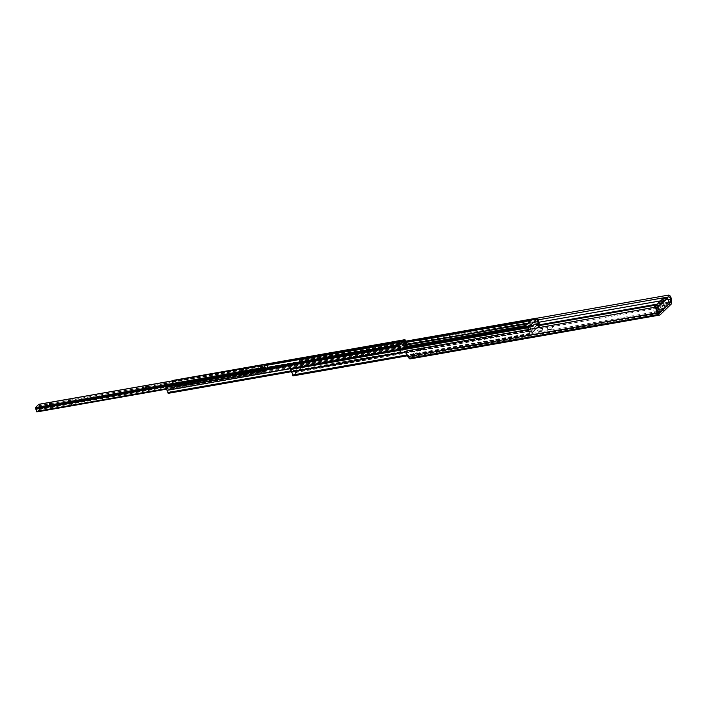 <?xml version="1.0" encoding="UTF-8"?>
<svg xmlns="http://www.w3.org/2000/svg" width="707" height="707" viewBox="0 0 707 707"><rect width="100%" height="100%" fill="white"/><g stroke="black" fill="none" stroke-linecap="round" stroke-linejoin="round"><path stroke-width="0.53" stroke-dasharray="3.54 2.65" d="M665.243 309.578A2.952 0.831 159.9 0 1 661.849 311.151A2.952 0.831 159.9 0 1 660.02 310.753A2.952 0.831 159.9 0 1 660.258 310.453A2.952 0.831 159.9 0 1 662.83 309.109A2.952 0.831 159.9 0 1 665.314 308.818A2.952 0.831 159.9 0 1 665.243 309.578M663.484 308.455L660.895 309.162L663.484 308.455M663.378 308.164L660.789 308.879L663.378 308.164M657.581 311.84L660.17 311.124L657.581 311.84M658.173 313.475L660.771 312.759L658.173 313.475M664.271 305.353L666.86 304.637L664.271 305.353M664.863 306.988L667.461 306.272L664.863 306.988M537.877 330.204A2.837 0.804 -20.1 0 0 537.806 330.938A2.837 0.804 -20.1 0 0 540.192 330.664A2.837 0.804 -20.1 0 0 542.676 329.365A2.837 0.804 -20.1 0 0 542.905 329.073A2.837 0.804 -20.1 0 0 541.138 328.693A2.837 0.804 -20.1 0 0 537.877 330.204M539.503 331.247L542.092 330.531L539.503 331.247M539.644 331.636L542.234 330.92L539.644 331.636M547.474 328.516A2.837 0.804 -20.1 0 0 547.404 329.25A2.837 0.804 -20.1 0 0 549.79 328.976A2.837 0.804 -20.1 0 0 552.273 327.677A2.837 0.804 -20.1 0 0 552.503 327.385A2.837 0.804 -20.1 0 0 550.735 327.005A2.837 0.804 -20.1 0 0 547.474 328.516M549.1 329.559L551.69 328.843L549.1 329.559M549.242 329.948L551.831 329.232L549.242 329.948M419.339 348.365A2.837 0.804 -20.1 0 0 419.269 349.099A2.837 0.804 -20.1 0 0 421.655 348.825A2.837 0.804 -20.1 0 0 424.138 347.526A2.837 0.804 -20.1 0 0 424.368 347.234A2.837 0.804 -20.1 0 0 422.609 346.854A2.837 0.804 -20.1 0 0 419.339 348.365M420.965 349.408L423.564 348.692L420.965 349.408M421.107 349.797L423.705 349.081L421.107 349.797M412.649 354.852A2.837 0.804 -20.1 0 0 412.588 355.586A2.837 0.804 -20.1 0 0 414.974 355.303A2.837 0.804 -20.1 0 0 417.448 354.013A2.837 0.804 -20.1 0 0 417.678 353.721A2.837 0.804 -20.1 0 0 415.919 353.341A2.837 0.804 -20.1 0 0 412.649 354.852M414.275 355.895L416.874 355.179L414.275 355.895M414.417 356.284L417.015 355.568L414.417 356.284M538.045 319.856L419.419 340.694A2.271 1.167 -100 0 1 420.868 342.966L421.186 345.555A0.91 0.468 -100 0 1 421.019 346.368L410.016 357.026A0.91 0.468 -100 0 1 409.874 357.106A0.91 0.468 -100 0 1 409.494 356.885L408.248 355.197A2.271 1.167 -100 0 1 407.709 352.033L406.852 350.858M419.419 340.694L419.198 338.892A4.092 2.103 -100 0 1 421.823 342.983L422.132 345.573A2.722 1.396 -100 0 1 421.619 348.003L410.617 358.661A2.722 1.396 -100 0 1 410.184 358.891M537.373 318.141L419.198 338.892M657.227 308.217L407.709 352.033M656.105 307.872L658.738 307.147L656.732 308.252L656.105 307.872M660.055 311.398L657.422 312.132L660.055 311.398M663.113 308.208L661.08 308.773L663.113 308.208M662.795 301.385L665.428 300.661L663.422 301.774L662.795 301.385M666.745 304.92L664.112 305.645L666.745 304.92M656.6 307.368A2.837 0.804 159.9 0 1 655.707 307.58A2.837 0.804 159.9 0 1 654.435 307.58A2.837 0.804 159.9 0 1 654.24 307.412M662.592 298.981L664.492 304.178L654.938 313.44L653.029 308.243L653.807 307.492M664.492 304.178L669.37 303.321M658.783 312.759L654.938 313.44M653.029 308.243L656.768 307.589M291.196 368.32L291.452 368.904A1.547 0.795 80 0 0 292.283 371.193L293.228 372.889L300.749 365.599L300.281 363.442A1.547 0.795 80 0 0 299.441 361.162L299.98 359.722L301.173 362.62A2.271 1.167 80 0 0 302.26 365.59L302.455 366.721L293.016 375.859M529.26 329.365A1.547 0.795 80 0 0 529.516 329.524L530.453 331.23L537.983 323.939L537.506 321.782A1.547 0.795 80 0 0 536.675 319.502L536.48 319.087M539.3 325.432L530.25 334.199L529.729 333.386A2.271 1.167 80 0 0 528.642 330.416L528.279 329.533M530.55 329.135L532.035 333.183L537.47 327.924M532.035 333.183L539.494 325.962M531.266 333.324L530.489 331.194L525.884 331.998L524.196 327.376M538.725 326.095L537.947 323.974L533.334 324.778L531.567 319.953M530.489 331.194L537.947 323.974M533.334 324.778L525.884 331.998M166.613 386.163L166.87 386.738A1.547 0.795 80 0 0 167.7 389.027L168.487 390.317L172.959 385.987L172.632 384.246A1.547 0.795 80 0 0 171.801 381.957L171.863 380.949M401.116 349.461L401.7 348.887L401.055 349.523L168.487 390.317M400.71 349.064L401.046 349.505L396.45 350.327L394.877 346.05M405.199 348.277L400.904 352.44L400.427 351.679A1.547 0.795 80 0 0 399.588 349.391L399.49 349.276M172.42 380.534L173.648 383.777A1.547 0.795 80 0 0 174.479 386.057L174.664 387.109L168.284 393.286M399.42 341.463L401.037 345.882L396.45 350.327M405.641 345.078L401.037 345.882M400.878 349.037L401.055 349.523L168.416 390.352M242.925 374.586L241.432 370.503L243.562 369.717L245.064 373.809L242.925 374.586L245.064 373.809M260.627 367.127L262.757 366.341L264.25 370.433L262.12 371.219L264.25 370.433M146.959 391.439L149.089 390.662L146.959 391.439L145.465 387.356L147.595 386.57M166.154 388.072L164.66 383.989L166.79 383.194L168.284 387.286L166.154 388.072L168.284 387.286M49.499 404.201L51.629 403.423L53.122 407.515L50.992 408.293L53.122 407.515M70.187 404.925L72.317 404.139L70.187 404.925L68.694 400.842L70.824 400.047M38.867 404.333L39.415 405.73A1.547 0.795 80 0 0 40.255 408.01L39.946 408.911A1.025 0.521 80 0 0 39.725 408.858A1.025 0.521 80 0 0 39.565 408.946A1.025 0.521 80 0 0 39.362 409.477L37.842 410.944A1.025 0.521 80 0 0 37.621 410.9A1.025 0.521 80 0 0 37.462 410.979A1.025 0.521 80 0 0 37.259 411.509L36.941 411.889M268.404 368.259L267.962 368.86A1.025 0.521 80 0 0 267.741 368.815A1.025 0.521 80 0 0 267.582 368.904A1.025 0.521 80 0 0 267.379 369.425L265.859 370.901A1.025 0.521 80 0 0 265.638 370.857A1.025 0.521 80 0 0 265.478 370.936A1.025 0.521 80 0 0 265.275 371.467L264.648 371.475A1.547 0.795 80 0 0 263.817 369.195L263.72 369.081M659.012 313.068L409.494 356.885L409.053 358.255M539.777 324.725L671.65 301.756M538.522 322.304L671.332 299.167M657.757 311.38L408.248 355.197L407.806 356.567M660.126 314.845L410.617 358.661M671.129 304.178L421.619 348.003M667.991 299.565L660.656 300.855M659.224 313.254L410.016 357.026M668.902 302.048L657.324 304.09M669.167 302.782L656.343 305.035M539.353 325.582L421.019 346.368M539.724 324.46L302.499 366.12M539.688 325.052L302.455 366.721M539.574 324.045L302.34 365.713M539.494 323.93L302.26 365.59M538.407 320.96L301.173 362.62M538.381 320.784L301.147 362.444M537.479 318.327L300.245 359.987M299.98 359.722L405.677 341.163L299.909 359.757M405.845 341.614L299.335 360.314M536.525 319.246L531.355 320.156M406.048 342.161L299.291 360.915M536.569 319.37L531.196 320.315M406.092 342.285L299.335 361.03M536.675 319.502L531.01 320.492M406.145 342.418L299.441 361.162M537.506 321.782L527.943 323.461M406.622 344.769L300.281 363.442M537.523 321.994L527.678 323.718M406.764 344.954L300.298 363.654M538.018 323.338L525.867 325.476M407.223 346.315L300.793 365.006M537.983 323.939L525.133 326.192M406.49 347.031L300.749 365.599M530.453 331.23L293.228 372.889M530.117 331.009L292.884 372.669M529.623 329.656L292.389 371.316M529.516 329.524L292.283 371.193M528.677 327.244L291.452 368.904M528.659 327.032L291.434 368.7M528.615 326.908L291.39 368.577M528.562 330.302L406.666 351.706M528.642 330.416L406.649 351.847M529.729 333.386L407.002 354.941M529.755 333.563L407.055 355.108M529.905 333.978L407.223 355.524M530.25 334.199L407.338 355.789M405.456 344.565L172.994 385.395M405.579 345.131L172.959 385.987M400.772 349.24L168.151 390.096M400.427 348.304L167.806 389.15M400.33 348.171L167.7 389.027M399.49 345.882L166.87 386.738M399.473 345.679L166.843 386.535M399.428 345.555L166.799 386.411M399.588 349.391L290.913 368.48M400.427 351.679L290.948 370.901M400.445 351.883L291.019 371.104M400.569 352.21L291.134 371.431M400.904 352.44L291.231 371.696L400.834 352.475M407.285 346.253L174.664 387.109M407.329 345.661L174.7 386.517M407.205 345.334L174.585 386.19M407.108 345.202L174.479 386.057M406.269 342.922L173.648 383.777M406.251 342.709L173.622 383.565M405.226 339.934L172.605 380.781M266.99 364.379L171.695 381.117M404.104 340.889L399.11 341.764M267.211 364.927L171.651 381.709M404.148 341.004L398.942 341.923M267.255 365.051L171.695 381.833M404.201 341.145L398.766 342.1M267.308 365.183L171.801 381.957M405.04 343.434L395.699 345.069M267.785 367.534L172.632 384.246M405.111 343.629L395.434 345.325M267.926 367.72L172.658 384.449M267.962 368.86L39.946 408.911M265.859 370.901L37.842 410.944M268.05 368.851L40.034 408.902M268.324 368.594L40.308 408.637M268.386 368.144L40.37 408.195M268.271 367.967L40.255 408.01M267.432 365.687L39.415 405.73M267.414 365.475L39.398 405.518M267.069 364.538L39.053 404.581M263.817 369.195L166.331 386.314M264.648 371.475L166.357 388.735M264.692 371.723L166.445 388.983M264.966 371.847L166.507 389.142L264.895 371.882M265.231 371.582L37.215 411.624M265.275 371.467L37.259 411.509M265.947 370.892L37.931 410.935L265.912 370.91M267.334 369.549L39.318 409.592M267.379 369.425L39.362 409.477M660.912 309.03L660.02 310.753M658.04 313.758L655.963 308.164M664.73 307.271L664.129 305.636M539.468 331.627L537.806 330.938M549.065 329.939L547.404 329.25M420.93 349.788L419.269 349.099M414.24 356.266L412.588 355.586M659.384 313.281L409.874 357.106M416.856 355.312L417.678 353.721M423.546 348.834L424.368 347.234M551.672 328.985L552.503 327.385M542.075 330.673L542.905 329.073M667.461 306.272L665.428 300.661M660.771 312.759L660.17 311.124M663.519 308.075L665.314 308.818M660.197 311.115L658.738 307.147M663.219 307.987L661.319 302.79M658.721 307.28L659.534 305.716M665.411 300.802L666.224 299.229M661.08 308.773L659.18 303.577M664.112 305.645L662.653 301.677M656.069 308.252L654.435 307.58M662.759 301.765L661.125 301.094M530.383 331.265L293.149 372.925M530.179 334.243L407.356 355.807M262.12 371.219L260.627 367.136M50.992 408.293L49.499 404.21M267.741 368.815L39.725 408.858M265.638 370.857L37.621 410.9M268.015 368.877L39.999 408.92M72.317 404.139L70.824 400.065M149.089 390.662L147.595 386.579"/><path stroke-width="1.06" d="M538.045 319.856L668.928 296.869L668.707 295.075A4.092 2.103 -100 0 1 671.332 299.167L671.65 301.756A2.722 1.396 -100 0 1 671.129 304.178L660.126 314.845A2.722 1.396 -100 0 1 659.702 315.075L410.184 358.891A2.722 1.396 -100 0 1 409.053 358.255L407.806 356.567A4.092 2.103 -100 0 1 406.852 350.858L656.361 307.041L657.227 308.217A2.271 1.167 -100 0 0 657.757 311.38L657.324 312.741A4.092 2.103 -100 0 1 656.361 307.041M668.707 295.075L537.373 318.141M668.928 296.869A2.271 1.167 -100 0 1 670.386 299.141L670.704 301.739A0.91 0.468 -100 0 1 670.528 302.543L659.534 313.201A0.91 0.468 -100 0 1 659.384 313.281A0.91 0.468 -100 0 1 659.012 313.068L657.757 311.38M659.702 315.075A2.722 1.396 -100 0 1 658.571 314.429L657.324 312.741L407.806 356.567M659.286 303.356L661.319 302.79L659.286 303.356M654.24 307.412A2.837 0.804 159.9 0 1 655.362 306.246A2.837 0.804 159.9 0 1 658.102 305.265A2.837 0.804 159.9 0 1 659.534 305.716A2.837 0.804 159.9 0 1 656.6 307.368M664.792 298.787A2.837 0.804 159.9 0 1 666.224 299.229A2.837 0.804 159.9 0 1 662.397 301.102A2.837 0.804 159.9 0 1 661.125 301.094A2.837 0.804 159.9 0 1 661.761 299.936A2.837 0.804 159.9 0 1 664.792 298.787M653.807 307.492L662.592 298.981L667.461 298.124L669.37 303.321L659.808 312.582L658.783 312.759M656.768 307.589L657.908 307.386L667.461 298.124M657.908 307.386L659.808 312.582M536.48 319.087L537.214 318.062L538.407 320.96A2.271 1.167 80 0 0 539.494 323.93L539.3 325.432M528.279 329.533L527.705 327.244L528.35 326.652L528.677 327.244A1.547 0.795 80 0 0 529.26 329.365M407.338 355.789L292.945 375.903L292.504 375.046A2.271 1.167 80 0 0 291.417 372.076L290.427 369.505L291.196 368.32M537.47 327.924L539.494 325.962L536.949 319.007L529.49 326.227L530.55 329.135M524.196 327.376L529.49 326.227M536.949 319.007L531.567 319.953L524.117 327.173M404.024 340.659L399.42 341.463L394.833 345.909L399.437 345.104L404.024 340.659L405.641 345.078L401.7 348.887L405.579 345.131L405.261 343.39A1.547 0.795 80 0 0 404.422 341.11L404.961 339.669L406.269 342.922A1.547 0.795 80 0 0 407.108 345.202L407.285 346.253L405.199 348.277M168.213 393.331L291.24 371.723L168.213 393.331L167.798 392.535A1.547 0.795 80 0 0 166.967 390.246L399.49 349.267L398.465 346.483L399.084 345.334L399.49 345.882A1.547 0.795 80 0 0 400.33 348.171L400.71 349.064M166.861 390.114L165.845 387.339L166.613 386.163M171.863 380.949L172.42 380.534M399.437 345.104L400.878 349.037M241.264 370.106L243.694 369.558L241.264 370.106M243.562 369.717L241.432 370.495M260.45 366.73L262.889 366.182L260.45 366.73M262.757 366.341L260.627 367.127M145.288 386.959L147.728 386.411L145.288 386.959M147.595 386.57L145.465 387.348M164.484 383.583L166.923 383.035L164.484 383.583M166.79 383.194L164.66 383.981M49.322 403.812L51.761 403.264L49.322 403.812M51.629 403.423L49.499 404.201M68.517 400.436L70.956 399.888L68.517 400.436M70.824 400.047L68.694 400.834M263.72 369.081L263.411 367.534L266.733 364.308L267.432 365.687A1.547 0.795 80 0 0 268.271 367.967L268.404 368.259M36.879 411.925L166.507 389.159L36.879 411.925L36.631 411.518A1.547 0.795 80 0 0 35.801 409.238L35.394 407.577L38.867 404.333M667.991 299.565L671.332 299.167M668.902 302.048L671.65 301.756M659.012 313.068L658.571 314.429L409.053 358.255M660.656 300.855L538.522 322.304M657.324 304.09L539.777 324.725M670.528 302.543L669.167 302.782M656.343 305.035L539.353 325.582M537.134 318.097L405.685 341.181L537.214 318.062M536.569 318.654L405.845 341.614M531.355 320.156L406.048 342.161M531.196 320.315L406.092 342.285M531.01 320.492L406.145 342.418M527.943 323.461L406.622 344.769M527.678 323.718L406.764 344.954M525.867 325.476L407.223 346.315M525.133 326.192L406.49 347.031M528.279 326.687L291.045 368.347M527.705 327.244L290.471 368.904M527.661 327.836L290.427 369.505M406.666 351.706L291.328 371.962M406.649 351.847L291.417 372.076M407.002 354.941L292.504 375.046M407.055 355.108L292.521 375.223M407.223 355.524L292.68 375.638M399.084 345.334L166.463 386.19M398.509 345.891L165.889 386.738M398.465 346.483L165.845 387.339M290.913 368.48L166.967 390.246M290.948 370.901L167.798 392.535M291.019 371.104L167.824 392.738M291.134 371.431L167.939 393.065M404.89 339.705L172.261 380.56M404.316 340.261L266.99 364.379M399.11 341.764L267.211 364.927M398.942 341.923L267.255 365.051M398.766 342.1L267.308 365.183M395.699 345.069L267.785 367.534M395.434 345.325L267.926 367.72M266.733 364.308L38.708 404.36M263.411 367.534L35.394 407.577M263.366 368.126L35.35 408.169M263.711 369.063L35.695 409.106M166.331 386.314L35.801 409.238M166.357 388.735L36.631 411.518M166.445 388.983L36.676 411.774M528.35 326.652L291.116 368.312M407.356 355.807L292.945 375.903M399.155 345.299L166.534 386.146M404.961 339.669L172.34 380.525M266.804 364.273L38.779 404.316"/></g></svg>
